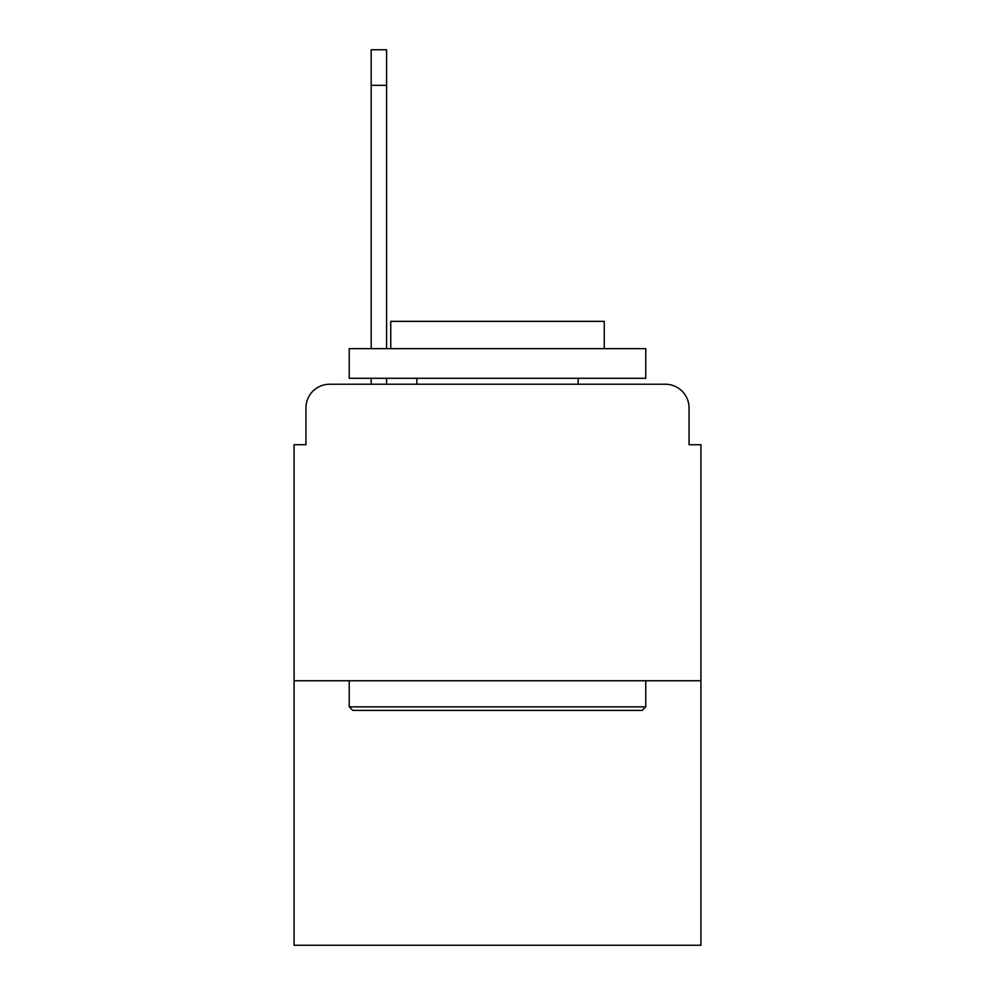 <?xml version="1.0" encoding="UTF-8"?>
<svg xmlns="http://www.w3.org/2000/svg" width="995" height="995" viewBox="0 0 995 995"><rect width="100%" height="100%" fill="white"/><g stroke="black" fill="none" stroke-linecap="round" stroke-linejoin="round"><path stroke-width="1.49" d="M305.95 407.95L305.95 444.715L305.95 407.95A23.718 23.718 0 0 1 329.668 384.232L371.185 384.232L371.185 378.299M700.915 680.754L294.085 680.754L294.085 945.25L700.915 945.25L700.915 444.715L689.05 444.715L689.05 407.95A23.718 23.718 0 0 0 665.332 384.232L329.668 384.232M294.085 680.754L294.085 444.715L305.95 444.715M386.595 378.299L386.595 384.232L404.99 384.232M590.01 384.232L665.332 384.232M689.05 444.715L689.05 407.95M642.198 710.405L352.802 710.405L349.233 706.848L645.767 706.848L642.198 710.405M349.233 348.648L645.767 348.648L645.767 378.299L349.233 378.299L349.233 348.648M604.251 348.648L604.251 321.36L390.749 321.36L390.749 348.648M349.233 680.754L349.233 706.848M645.767 680.754L645.767 706.848M416.843 378.299L416.843 384.232M578.157 378.299L578.157 384.232M371.185 348.648L371.185 49.75L386.595 49.75L386.595 348.648M371.185 85.334L386.595 85.334"/></g></svg>
